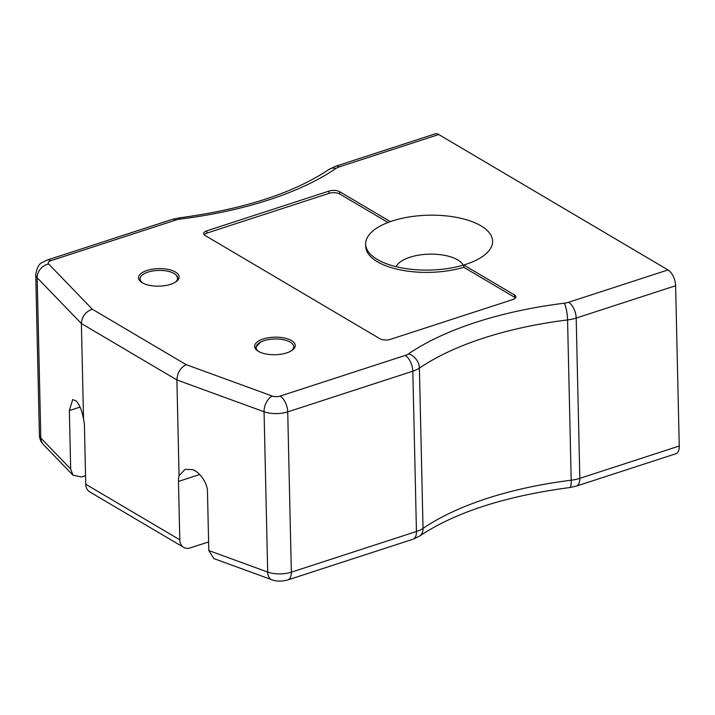 <?xml version="1.0" encoding="UTF-8"?>
<svg xmlns="http://www.w3.org/2000/svg" width="715" height="715" viewBox="0 0 715 715"><rect width="100%" height="100%" fill="white"/><g stroke="black" fill="none" stroke-linecap="round" stroke-linejoin="round"><path stroke-width="1.07" d="M70.669 468.969L69.346 410.58L72.689 399.551L76.371 401.088C79.66 404.878 82.055 410.937 83.548 419.267L81.376 323.529L37.171 277.751L40.809 438.036A12.7 10.636 136 0 0 43.418 444.56C40.871 441.879 39.531 438.706 39.388 435.024A19.046 8.231 -1.3 0 0 40.809 438.036L70.669 468.969L73.046 475.243L81.564 476.959L85.55 475.663M199.717 474.51L178.473 481.418L179.796 539.807A12.7 9.402 120.6 0 0 183.692 547.368A12.7 9.402 120.6 0 0 189.091 548.226L208.61 541.97M291.497 340.572A20.315 8.777 178.7 0 1 295.241 345.497A20.315 8.777 178.7 0 1 275.123 354.729A20.315 8.777 178.7 0 1 254.612 346.418A20.315 8.777 178.7 0 1 268.661 337.721A20.315 8.777 178.7 0 1 291.497 340.572M175.398 271.995A20.315 8.777 178.7 0 1 179.143 276.919A20.315 8.777 178.7 0 1 159.034 286.161A20.315 8.777 178.7 0 1 138.522 277.849A20.315 8.777 178.7 0 1 152.572 269.144A20.315 8.777 178.7 0 1 175.398 271.995M438.76 134.527L339.339 166.863A12.7 6.533 -108 0 0 335.675 166.238L435.086 133.902A12.7 6.533 72 0 1 438.76 134.527L668.007 269.939A12.7 6.533 72 0 1 675.612 285.732L576.192 318.059A25.4 10.975 178.7 0 1 567.567 319.927A247.622 107 -1.3 0 0 419.392 368.118A25.4 10.975 178.7 0 1 412.814 371.192L287.716 411.876A19.046 8.231 178.7 0 1 264.058 411.76L176.891 379.951L81.376 323.529C81.93 316.441 85.577 311.669 92.306 309.211L186.15 364.641C180.43 367.698 177.338 372.801 176.891 379.951L179.063 475.681L185.149 469.308L192.469 469.657C199.691 471.534 207.94 483.912 207.484 492.17L208.807 550.559L213.883 558.594L271.763 579.713A12.7 7.686 -70 0 1 267.696 572.054L264.058 411.76A12.7 7.686 110 0 1 272.218 396.047A6.346 2.744 -1.3 0 0 280.11 396.092L405.208 355.409A12.7 5.488 -1.3 0 0 408.497 353.862A260.323 112.478 178.7 0 1 564.278 303.205A12.7 5.488 -1.3 0 0 568.586 302.275L668.007 269.939M339.625 191.665A7.624 3.289 -1.3 0 0 329.007 191.084L206.832 230.82A7.624 3.289 -1.3 0 0 203.623 233.599A7.624 3.289 -1.3 0 0 205.026 235.441L379.906 338.731A7.624 3.289 -1.3 0 0 390.524 339.321L512.7 299.585A7.624 3.289 -1.3 0 0 515.908 296.805A7.624 3.289 -1.3 0 0 514.505 294.964L463.776 264.997A63.492 27.438 178.7 0 1 373.713 257.051A63.492 27.438 178.7 0 1 365.66 244.083A63.492 27.438 178.7 0 1 390.354 221.632L339.625 191.665L339.679 193.962A7.624 3.289 -1.3 0 0 329.061 193.372L206.885 233.108A7.624 3.289 -1.3 0 0 204.124 234.726M390.354 221.632A63.492 27.438 178.7 0 1 470.113 220.926A63.492 27.438 178.7 0 1 485.154 254.522A63.492 27.438 178.7 0 1 463.776 264.997L463.829 267.285A63.492 27.438 178.7 0 1 399.202 269.671A63.492 27.438 178.7 0 1 365.714 246.371L365.66 244.083M83.548 419.267A19.046 9.804 72 0 1 84.424 425.863L85.746 484.252A12.7 9.402 120.6 0 0 89.643 491.822L183.692 547.368M178.473 481.418A19.046 9.804 72 0 1 179.063 475.681M208.807 550.559L267.696 572.054A19.046 8.231 -1.3 0 0 291.354 572.17L416.452 531.486A25.4 10.975 -1.3 0 0 423.03 528.403A247.622 107 178.7 0 1 571.205 480.212A25.4 10.975 -1.3 0 0 579.829 478.353L679.25 446.017L675.612 285.732M679.25 446.017A12.7 6.533 72 0 1 675.827 453.757L576.415 486.084A12.7 6.533 -108 0 0 579.829 478.353L576.192 318.059A12.7 6.533 72 0 0 568.586 302.275M396.119 266.686A34.284 14.818 178.7 0 1 408.792 257.632A34.284 14.818 178.7 0 1 457.689 259.885A34.284 14.818 178.7 0 1 463.204 265.167M388.004 222.499L339.679 193.962M515.461 297.967A7.624 3.289 -1.3 0 0 514.55 297.252L463.829 267.285M254.969 347.946L260.734 341.985L262.244 341.35A18.796 8.124 178.7 0 1 287.394 340.787A18.796 8.124 178.7 0 1 291.014 351.02M259.089 351.744A18.796 8.124 178.7 0 1 262.244 341.35M143 283.176A18.796 8.124 178.7 0 1 146.155 272.781A18.796 8.124 178.7 0 1 167.158 271.083A18.796 8.124 178.7 0 1 176.65 275.579L178.053 279.869M176.65 275.579A18.796 8.124 178.7 0 1 174.916 282.452M339.339 166.863A12.7 5.488 -1.3 0 0 336.05 168.4A260.323 112.478 178.7 0 1 180.269 219.067A12.7 5.488 -1.3 0 0 175.962 219.997L50.863 260.68A6.346 2.744 -1.3 0 0 48.656 264.005L92.306 309.211M186.15 364.641L272.218 396.047M85.746 484.252L179.796 539.807M48.656 264.005A12.7 10.636 136 0 0 37.171 277.751A19.046 8.231 178.7 0 1 35.75 274.73L39.388 435.024M576.415 486.084L569.748 487.541A12.7 2.628 -97.1 0 0 571.205 480.212L567.567 319.927A12.7 2.628 82.9 0 0 564.278 303.205M569.748 487.541C505.291 496.121 455.223 512.306 419.544 536.098A12.7 9.527 -124.3 0 0 423.03 528.403L419.392 368.118A12.7 9.527 55.7 0 0 408.497 353.862M419.544 536.098L413.029 539.217A12.7 6.533 -108 0 0 416.452 531.486L412.814 371.192A12.7 6.533 72 0 0 405.208 355.409M413.029 539.217L287.931 579.901A12.7 6.533 -108 0 0 291.354 572.17L287.716 411.876A12.7 6.533 72 0 0 280.11 396.092M336.05 168.4A12.7 9.527 -124.3 0 0 329.159 169.357C293.481 193.148 243.413 209.334 178.956 217.914L172.288 219.371A12.7 6.533 -108 0 1 175.962 219.997M180.269 219.067A12.7 2.628 -97.1 0 0 178.956 217.914M50.863 260.68A12.7 6.533 -108 0 0 47.19 260.054L172.288 219.371M80.071 407.085L69.346 410.58M514.55 297.252L514.505 294.964M206.885 233.108L206.832 230.82M329.061 193.372L329.007 191.084M335.675 166.238L329.159 169.357M47.19 260.054L42.328 262.405C38.994 263.79 36.805 267.902 35.75 274.73M43.418 444.56L73.046 475.243M287.931 579.901C281.898 581.581 276.508 581.518 271.763 579.713"/></g></svg>
